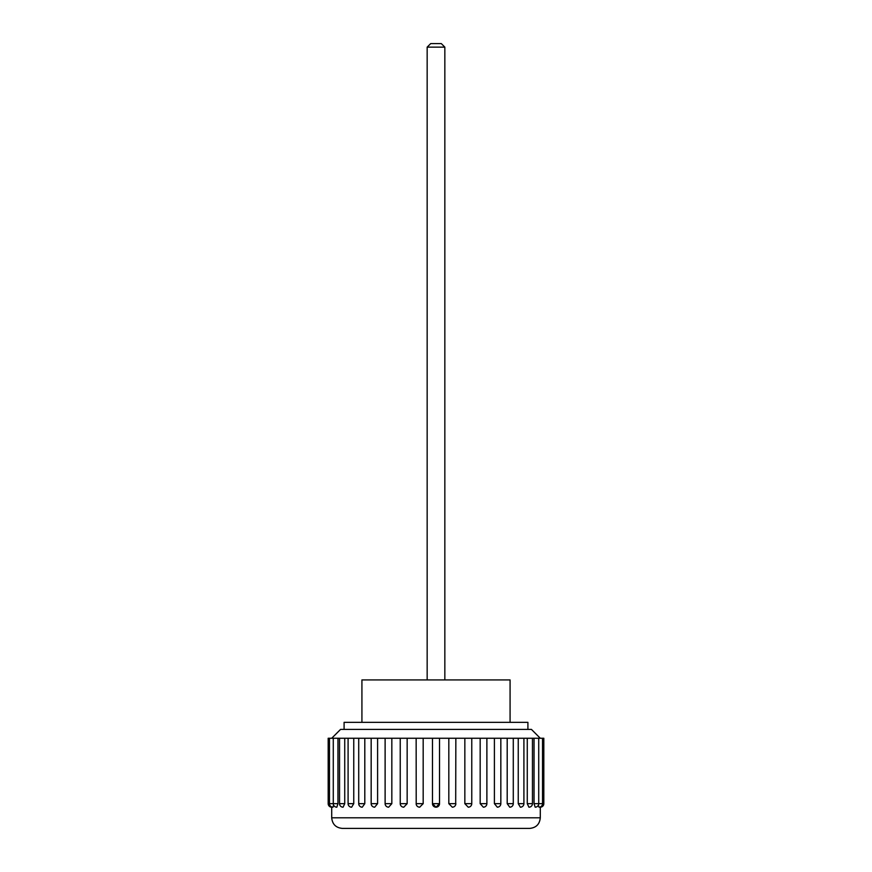 <?xml version="1.0" encoding="UTF-8"?>
<svg xmlns="http://www.w3.org/2000/svg" width="872" height="872" viewBox="0 0 872 872"><rect width="100%" height="100%" fill="white"/><g stroke="black" fill="none" stroke-linecap="round" stroke-linejoin="round"><path stroke-width="1.31" d="M540.291 738.257L531.451 729.417L340.549 729.417L331.709 738.257M342.315 828.4C335.873 827.768 332.341 824.236 331.709 817.794L540.291 817.794C539.659 824.236 536.127 827.768 529.686 828.4L342.315 828.4M444.84 679.92L444.84 47.132L427.16 47.132L427.16 679.92M444.84 47.132L441.297 43.6L430.703 43.6L427.16 47.132M510.076 722.343L510.076 679.92L361.924 679.92L361.924 722.343M527.909 729.417L527.909 722.343L344.091 722.343L344.091 729.417M329.463 738.257L329.463 803.657L328.177 803.657L328.177 738.257L337.965 738.257L337.965 803.657L336.821 807.189A3.532 3.532 0 0 1 333.278 803.657L337.965 803.657M337.965 738.257L344.734 738.257L344.734 803.657L343.078 807.189A3.532 3.532 0 0 1 339.546 803.657L344.734 803.657M344.734 738.257L353.76 738.257L353.76 803.657L351.634 807.189A3.532 3.532 0 0 1 348.092 803.657L353.76 803.657M353.76 738.257L364.801 738.257L364.801 803.657L362.262 807.189A3.532 3.532 0 0 1 358.719 803.657L364.801 803.657M364.801 738.257L377.598 738.257L377.598 803.657L374.698 807.189A3.532 3.532 0 0 1 371.167 803.657L377.598 803.657M377.598 738.257L391.833 738.257L391.833 803.657L388.65 807.189A3.532 3.532 0 0 1 385.119 803.657L391.833 803.657M391.833 738.257L407.159 738.257L407.159 803.657L403.769 807.189A3.532 3.532 0 0 1 400.237 803.657L407.159 803.657M416.206 738.257L423.182 738.257L423.182 803.657L419.683 807.189A3.532 3.532 0 0 1 416.151 803.657L423.182 803.657M423.182 738.257L432.468 738.257L432.468 803.657L439.532 803.657L436 807.189L432.468 803.657L432.468 738.257L439.532 738.257L439.532 803.657L439.532 738.257L455.794 738.257M448.818 803.657L455.849 803.657A3.532 3.532 0 0 1 452.317 807.189L448.818 803.657L448.818 738.257M464.841 738.257L471.763 738.257L471.763 803.657L464.841 803.657L464.841 738.257L455.849 738.257L455.696 803.657M480.167 738.257L486.881 738.257L486.881 803.657L480.167 803.657L480.167 738.257L471.763 738.257M494.402 738.257L500.833 738.257L500.833 803.657L494.402 803.657L494.402 738.257L486.881 738.257M507.199 738.257L513.281 738.257L513.281 803.657L507.199 803.657L507.199 738.257L500.833 738.257M518.24 738.257L523.909 738.257L523.909 803.657L518.24 803.657L518.24 738.257L513.281 738.257M527.266 738.257L532.454 738.257L532.454 803.657L527.266 803.657L527.266 738.257L523.909 738.257M534.035 738.257L543.823 738.257L543.823 803.657L534.035 803.657L534.035 738.257L532.454 738.257M416.206 803.657L416.151 738.257L407.159 738.257M542.537 738.257L542.537 803.657A3.532 3.532 0 0 1 539.005 807.189L538.514 805.673M538.722 738.257L538.722 803.657A3.532 3.532 0 0 1 535.179 807.189L534.035 803.657M532.454 803.657A3.532 3.532 0 0 1 528.923 807.189L527.266 803.657M523.909 803.657A3.532 3.532 0 0 1 520.366 807.189L518.24 803.657M513.281 803.657A3.532 3.532 0 0 1 509.738 807.189L507.199 803.657M500.833 803.657A3.532 3.532 0 0 1 497.302 807.189L494.402 803.657M486.881 803.657A3.532 3.532 0 0 1 483.35 807.189L480.167 803.657M471.763 803.657A3.532 3.532 0 0 1 468.231 807.189L464.841 803.657M333.562 805.019L332.995 807.189A3.532 3.532 0 0 1 329.463 803.657L333.278 803.657L333.278 738.257M432.468 803.657A3.532 3.532 0 0 0 436 807.189A3.532 3.532 0 0 0 439.532 803.657L439.357 803.657M339.546 738.257L339.546 803.657M348.092 738.257L348.092 803.657M358.719 738.257L358.719 803.657M371.167 738.257L371.167 803.657M385.119 738.257L385.119 803.657M400.237 738.257L400.237 803.657M540.291 817.794L540.291 807.189A3.532 3.532 0 0 0 543.823 803.657M331.709 817.794L331.709 807.189A3.532 3.532 0 0 1 328.177 803.657"/></g></svg>
